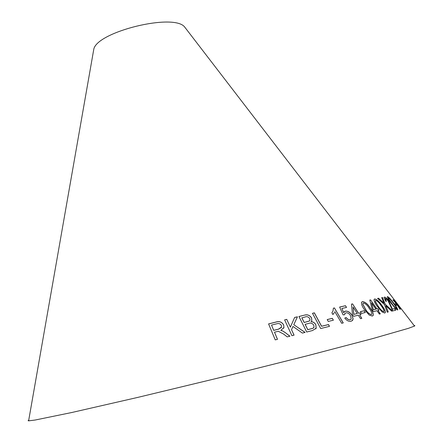 <?xml version="1.0" encoding="UTF-8"?>
<svg xmlns="http://www.w3.org/2000/svg" width="443" height="443" viewBox="0 0 443 443"><rect width="100%" height="100%" fill="white"/><g stroke="black" fill="none" stroke-linecap="round" stroke-linejoin="round"><path stroke-width="0.66" d="M414.1 325.533L414.903 325.649L414.515 326.065L408.374 328.352L372.569 338.629L306.999 355.829L222.436 377.01L137.684 397.421L71.611 412.549L35.119 420.036L28.618 420.85L28.081 420.662L28.734 420.185M186.11 28.9L184.482 26.785C173.158 13.085 97.504 31.663 93.816 49.057L93.357 51.681M312.481 313.301L320.682 328.534L329.498 326.341L328.518 324.547L321.601 326.236L314.369 312.836L312.481 313.301M304.618 315.095L298.936 316.496L306.706 332.017L312.509 330.533L316.197 328.147L315.815 324.697C314.718 322.786 313.151 321.756 311.124 321.612L311.828 320.494L311.54 317.864C309.701 315.211 307.398 314.286 304.618 315.095L298.959 316.535M305.116 332.422L293.803 324.691L297.447 316.795L294.639 317.443L290.364 327.15L286.748 319.359L284.622 319.896L291.931 335.705L294.069 335.146L291.516 329.642L292.973 326.458L302.37 333.075L305.116 332.422M283.586 334.077L287.197 336.879L289.938 336.231L285.214 332.555L282.501 330.866L280.845 330.395L283.952 327.471L283.658 324.968C281.886 321.934 279.317 320.959 275.961 322.05L268.58 323.905L275.247 339.886L277.479 339.305L274.494 332.178L278.32 331.292L283.586 334.077M333.374 320.195L332.322 318.323L327.205 319.564L328.257 321.446L333.374 320.195M334.797 311.584L341.691 323.296L343.253 322.914L334.415 307.935L333.413 308.162L332.931 311.152L331.885 312.786L332.926 314.558L334.365 312.592M343.652 312.592L341.869 308.483L346.548 307.414L345.49 305.709L339.637 307.049L343.103 314.895L344.632 314.768L344.831 313.633L345.922 312.813C347.683 312.636 349.2 313.555 350.479 315.56L351.227 318.982L350.225 319.757C348.757 319.901 347.417 319.154 346.21 317.531L344.754 318.085C346.769 320.649 348.896 321.707 351.144 321.253L352.711 320.195L353.104 318.722L351.88 315.056C349.97 312.193 347.783 310.886 345.324 311.13L343.591 312.647L341.869 308.483M358.559 313.223L352.55 303.876L351.482 304.114L352.495 314.702L353.547 316.346L358.304 315.167L360.541 318.655L361.848 318.34L359.611 314.857L361.034 314.53L359.982 312.902L358.498 313.279L352.55 303.876M365.314 312.514L364.146 310.742L360.386 311.628L361.56 313.406L365.314 312.514M364.373 309.535L369.229 315.1L372.33 316.058L373.283 315.272C373.41 313.312 372.425 310.936 370.326 308.151C367.934 304.164 365.331 301.976 362.518 301.583L361.51 302.386C361.35 304.374 362.302 306.755 364.373 309.535M376.866 308.921L370.57 299.905L369.772 300.066L372.336 310L373.443 311.584L376.999 310.709L379.346 314.076L380.315 313.849L377.968 310.493L379.009 310.261L377.912 308.693L376.794 308.976L370.57 299.905M377.386 306.534L382.137 311.999L384.773 313.046L385.371 312.476C385.299 310.693 384.153 308.372 381.938 305.515C379.413 301.644 376.999 299.457 374.695 298.953L374.053 299.54C374.075 301.345 375.188 303.676 377.386 306.534M396.806 305.31L395.582 303.71L394.635 303.976L395.865 305.581L396.806 305.31M391.341 303.538L395.787 308.837L397.642 310.022L397.797 309.723C397.349 308.245 395.964 306.035 393.639 303.09C390.992 299.424 388.937 297.242 387.47 296.555L387.293 296.865C387.669 298.36 389.02 300.587 391.341 303.538M391.662 311.147L392.531 310.975L385.194 304.197L382.475 297.48L381.689 297.602L383.86 303.034L378.527 298.211L377.547 298.432L384.391 304.485L387.265 312.21L388.251 311.95L385.781 305.725L391.662 311.147M385.731 301.29L386.479 301.323L385.177 298.698L385.41 298.466L387.974 300.614L392.758 310.908L395.754 310.205L394.58 308.633L392.393 309.114L388.544 300.559C386.678 298.178 385.305 297.031 384.419 297.12L383.998 297.474L385.731 301.29M401.247 309.031L397.017 304.147L394.104 299.745L395.992 303.006L393.196 299.822L392.858 299.883L396.812 304.275L399.996 309.28L400.306 309.197L397.853 305.421L401.247 309.031M401.131 309.042L397.017 304.147M396.939 304.203L394.104 299.745M393.196 299.822L395.992 303.006M400.212 309.22L397.853 305.421M395.649 310.227L394.503 308.693L392.315 309.17L388.467 300.62C386.606 298.233 385.227 297.087 384.341 297.175L384.12 297.281M386.357 301.318L385.255 298.571M392.415 310.997L385.194 304.197M385.117 304.258L382.475 297.48M382.398 297.535L381.705 297.646M378.527 298.211L383.86 303.034M378.449 298.272L377.58 298.466M388.162 311.977L386.252 306.811M386.174 306.866L385.781 305.725M397.615 310.017L397.72 309.779C397.271 308.306 395.887 306.096 393.561 303.15L393.639 303.09M393.561 303.15C390.931 299.501 388.882 297.325 387.415 296.616M396.635 308.682L396.557 308.743C395.272 307.951 393.666 306.196 391.745 303.483L388.616 298.975L388.472 297.89C389.751 298.715 391.335 300.47 393.229 303.156C395.283 305.714 396.419 307.536 396.646 308.616L396.635 308.682C395.35 307.891 393.744 306.135 391.822 303.427L388.694 298.92L388.472 297.89M396.701 305.338L395.582 303.71M395.505 303.765L394.652 304.003M385.017 312.885L385.294 312.536C385.222 310.753 384.081 308.433 381.866 305.576C379.341 301.705 376.927 299.518 374.623 299.008L374.307 299.213M375.354 301.6L375.681 300.348C377.508 301.057 379.313 302.835 381.096 305.687C382.913 307.968 383.882 309.834 384.015 311.291L383.699 311.706C381.844 311.014 380.022 309.231 378.228 306.368L375.354 301.6L375.459 300.504M378.228 306.368L375.426 301.539M383.771 311.65C381.916 310.953 380.094 309.175 378.3 306.307M378.909 310.283L377.84 308.749L376.794 308.976M370.498 299.961L369.783 300.11M380.216 313.871L377.968 310.493M375.897 309.136L373.277 309.801L371.505 302.846L375.897 309.136L373.349 309.746L371.505 302.846M372.923 315.693L373.211 315.333C373.338 313.367 372.353 310.997 370.259 308.212C367.867 304.225 365.265 302.032 362.446 301.639L361.787 302.037M362.845 304.369L362.95 303.438L363.476 303.018C365.641 303.66 367.552 305.448 369.213 308.394C370.924 310.609 371.788 312.509 371.81 314.087L371.284 314.674C369.074 314.043 367.142 312.249 365.492 309.297L362.845 304.369L363.077 303.272M371.35 314.619C369.141 313.982 367.214 312.193 365.564 309.242L362.911 304.308M365.22 312.536L364.146 310.742M364.08 310.803L360.414 311.667M360.94 314.552L359.915 312.957L358.498 313.279M352.484 303.931L351.487 304.153M361.759 318.362L359.611 314.857M357.252 313.528L353.78 314.419L353.065 307.005L357.252 313.528L353.841 314.364L353.065 307.005M352.357 320.654L353.043 318.777L351.82 315.111C349.904 312.249 347.722 310.942 345.263 311.185L344.244 311.706M346.465 307.431L345.49 305.709M345.429 305.764L339.654 307.088M344.576 314.774L345.025 313.362M350.956 319.325L350.225 319.757M350.164 319.818C348.696 319.957 347.362 319.215 346.155 317.587L346.21 317.531M346.155 317.587L344.776 318.113M332.926 314.558L334.31 312.647M343.175 322.936L334.415 307.935M334.36 307.99L333.413 308.206M333.302 320.211L332.322 318.323M332.267 318.384L327.227 319.602M289.866 336.248L285.214 332.555M285.187 332.604L282.501 330.866M282.473 330.921L280.845 330.395M283.642 328.263L283.924 327.521L283.658 324.968M283.631 325.018C281.859 321.983 279.289 321.014 275.934 322.105L275.961 322.05M275.934 322.105L268.596 323.944M277.44 339.316L274.494 332.178M281.388 327.521L278.442 329.204L273.702 330.395L271.526 325.084L276.786 323.772C278.78 323.174 280.319 323.744 281.41 325.494L281.571 327.045L278.47 329.155L273.724 330.345L271.526 325.084M305.028 332.438L293.803 324.691M293.77 324.747L297.447 316.795M297.414 316.85L294.617 317.493M286.748 319.359L290.364 327.15M286.715 319.409L284.639 319.94M294.019 335.157L291.516 329.642M291.488 329.692L292.973 326.458M315.743 328.922L316.152 328.202L315.77 324.747C314.674 322.842 313.112 321.812 311.08 321.662L311.783 320.549L311.495 317.919C309.657 315.261 307.353 314.342 304.579 315.15M309.723 320.544L309.242 321.075L304.164 322.521L301.821 317.858L304.884 317.061C306.789 316.236 308.406 316.728 309.729 318.55L309.984 320.106L309.28 321.02L304.203 322.471L301.86 317.803M313.782 327.648L312.858 328.341L307.763 329.697L305.077 324.348L308.621 323.429C310.648 322.637 312.365 323.218 313.782 325.168L314.032 327.227L312.896 328.285L307.802 329.647L305.116 324.293M329.426 326.358L328.468 324.603L321.557 326.292L314.325 312.891L312.498 313.339M93.816 49.057L28.618 420.85M184.482 26.785L414.515 326.065"/></g></svg>
